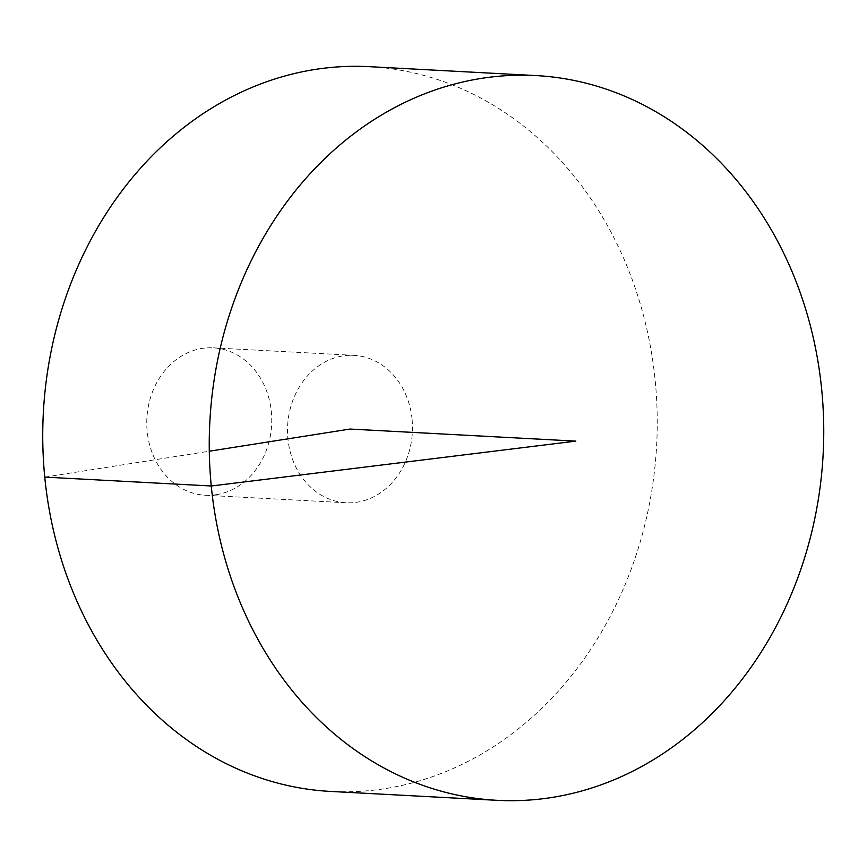 <?xml version="1.0" encoding="UTF-8"?>
<svg xmlns="http://www.w3.org/2000/svg" width="867" height="867" viewBox="0 0 867 867"><rect width="100%" height="100%" fill="white"/><g stroke="black" fill="none" stroke-linecap="round" stroke-linejoin="round"><path stroke-width="0.65" stroke-dasharray="4.33 3.25" d="M369.342 66.672A362.894 307.081 -86.9 0 1 657.143 413.147A362.894 307.081 -86.9 0 1 385.251 788.612A362.894 307.081 -86.9 0 1 330.641 791.43M412.074 419.281A73.814 62.457 -86.9 0 1 357.161 502.188A73.814 62.457 -86.9 0 1 346.063 502.762A73.814 62.457 -86.9 0 1 287.627 425.719A73.814 62.457 -86.9 0 1 353.931 355.351A73.814 62.457 -86.9 0 1 412.074 419.281M216.425 494.667A73.814 62.457 -86.9 0 1 205.316 495.241A73.814 62.457 -86.9 0 1 146.891 418.208A73.814 62.457 -86.9 0 1 213.195 347.83A73.814 62.457 -86.9 0 1 271.729 418.306A73.814 62.457 -86.9 0 1 216.425 494.667M44.77 477.11L209.305 451.208M353.931 355.351L213.195 347.83M346.063 502.762L205.316 495.241"/><path stroke-width="1.3" d="M551.759 797.499A362.894 307.081 -86.9 0 1 497.149 800.328A362.894 307.081 -86.9 0 1 209.857 421.568A362.894 307.081 -86.9 0 1 535.849 75.57A362.894 307.081 -86.9 0 1 823.65 422.045A362.894 307.081 -86.9 0 1 551.759 797.499M497.149 800.328L330.641 791.43A362.894 307.081 -86.9 0 1 43.35 412.681A362.894 307.081 -86.9 0 1 369.342 66.672L535.849 75.57M209.305 451.208L349.997 429.057L575.829 441.119L211.277 485.997L44.77 477.11"/></g></svg>
